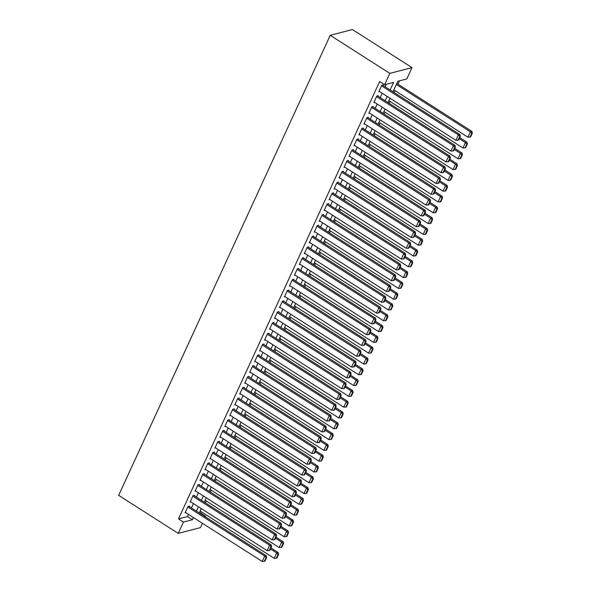<?xml version="1.0" encoding="UTF-8"?>
<svg xmlns="http://www.w3.org/2000/svg" width="591" height="591" viewBox="0 0 591 591"><rect width="100%" height="100%" fill="white"/><g stroke="black" fill="none" stroke-linecap="round" stroke-linejoin="round"><path stroke-width="0.89" d="M199.884 513.328L200.674 513.121L205.646 516.29L205.387 516.844M202.425 523.286L200.43 527.63L178.246 533.4L118.651 495.354L330.236 35.32L352.421 29.55L412.016 67.603L406.8 78.943L397.809 81.285L392.978 91.782M200.674 513.121L201.295 511.784M205.387 502.875L206.259 500.983M210.359 492.074L211.223 490.183M215.323 481.273L216.195 479.382M220.288 470.48L221.16 468.589M225.26 459.68L226.124 457.789M230.224 448.879L231.096 446.988M235.188 438.079L236.06 436.188M240.16 427.278L241.025 425.394M245.125 416.485L245.996 414.594M250.089 405.685L250.961 403.793M255.061 394.884L255.925 392.993M260.025 384.084L260.897 382.2M264.99 373.29L265.861 371.399M269.961 362.49L270.826 360.599M274.926 351.689L275.798 349.798M279.89 340.889L280.762 339.005M284.862 330.096L285.726 328.204M289.826 319.295L290.698 317.404M294.791 308.495L295.663 306.603M299.763 297.694L300.627 295.803M304.727 286.901L305.599 285.01M309.691 276.1L310.563 274.209M314.663 265.3L315.528 263.409M319.628 254.499L320.499 252.608M324.592 243.706L325.464 241.815M329.564 232.906L330.428 231.015M334.528 222.105L335.4 220.214M339.493 211.305L340.364 209.413M344.464 200.504L345.329 198.62M349.429 189.711L350.3 187.82M354.393 178.91L355.265 177.019M359.365 168.11L360.229 166.219M364.329 157.309L365.201 155.426M369.294 146.516L370.165 144.625M374.266 135.716L375.13 133.825M379.23 124.915L380.102 123.024M384.194 114.115L385.066 112.231M389.166 103.322L390.03 101.43M394.131 92.521L395.002 90.63M397.965 84.188L399.501 80.841M189.305 506.576L189.556 506.036L188.056 506.421L185.072 512.899L185.855 512.7M194.269 495.775L194.52 495.236L193.021 495.627L190.043 502.106L190.819 501.899M199.241 484.975L199.485 484.435L197.985 484.827L195.008 491.306L195.784 491.106M204.205 474.174L204.456 473.635L202.957 474.026L199.972 480.505L200.755 480.306M209.17 463.381L209.421 462.842L207.921 463.226L204.944 469.705L205.72 469.505M214.141 452.58L214.385 452.041L212.886 452.433L209.908 458.912L210.684 458.705M219.106 441.78L219.357 441.241L217.857 441.632L214.873 448.111L215.656 447.912M224.07 430.979L224.321 430.44L222.822 430.832L219.845 437.31L220.62 437.111M229.042 420.186L229.286 419.64L227.786 420.031L224.809 426.51L225.585 426.31M234.006 409.386L234.258 408.846L232.758 409.238L229.773 415.717L230.556 415.51M238.971 398.585L239.222 398.046L237.722 398.437L234.745 404.916L235.521 404.709M243.943 387.785L244.186 387.245L242.694 387.637L239.71 394.116L240.485 393.916M248.907 376.992L249.158 376.445L247.659 376.836L244.674 383.315L245.457 383.116M253.871 366.191L254.123 365.652L252.623 366.036L249.646 372.522L250.421 372.315M258.843 355.39L259.087 354.851L257.595 355.243L254.61 361.722L255.386 361.515M263.808 344.59L264.059 344.051L262.559 344.442L259.575 350.921L260.358 350.722M268.772 333.789L269.023 333.25L267.524 333.642L264.546 340.12L265.322 339.921M273.744 322.996L273.988 322.457L272.495 322.841L269.511 329.32L270.286 329.121M278.708 312.196L278.959 311.656L277.46 312.048L274.475 318.527L275.258 318.32M283.673 301.395L283.924 300.856L282.424 301.247L279.447 307.726L280.223 307.527M288.644 290.595L288.888 290.055L287.396 290.447L284.411 296.926L285.187 296.726M293.609 279.802L293.86 279.262L292.36 279.646L289.376 286.125L290.159 285.926M298.573 269.001L298.824 268.462L297.325 268.853L294.348 275.332L295.123 275.125M303.545 258.201L303.789 257.661L302.296 258.053L299.312 264.532L300.088 264.332M308.509 247.4L308.761 246.861L307.261 247.252L304.276 253.731L305.059 253.532M313.474 236.607L313.725 236.068L312.225 236.452L309.248 242.931L310.024 242.731M318.446 225.806L318.689 225.267L317.197 225.659L314.213 232.137L314.988 231.931M323.41 215.006L323.661 214.467L322.161 214.858L319.177 221.337L319.96 221.13M328.374 204.205L328.626 203.666L327.126 204.058L324.149 210.536L324.924 210.337M333.346 193.412L333.59 192.865L332.098 193.257L329.113 199.736L329.889 199.536M338.311 182.612L338.562 182.072L337.062 182.464L334.078 188.943L334.861 188.736M343.282 171.811L343.526 171.272L342.026 171.663L339.049 178.142L339.825 177.935M348.247 161.011L348.491 160.471L346.998 160.863L344.014 167.342L344.789 167.142M353.211 150.217L353.462 149.671L351.963 150.062L348.978 156.541L349.761 156.342M358.183 139.417L358.427 138.878L356.927 139.262L353.95 145.748L354.726 145.541M363.147 128.616L363.391 128.077L361.899 128.469L358.914 134.947L359.69 134.741M368.112 117.816L368.363 117.277L366.863 117.668L363.886 124.147L364.662 123.947M373.084 107.015L373.327 106.476L371.828 106.868L368.85 113.346L369.626 113.147M378.048 96.222L378.292 95.683L376.799 96.067L373.815 102.546L374.591 102.346M390.119 89.958L393.613 82.371L384.615 84.712L379.651 81.543L178.489 518.891L187.487 516.556L188.485 514.384M191.447 507.942L193.449 503.584M196.411 497.142L198.421 492.783M201.383 486.341L203.385 481.983M206.348 475.548L208.35 471.19M211.312 464.748L213.321 460.389M216.284 453.947L218.286 449.588M221.248 443.147L223.25 438.788M226.213 432.346L228.222 427.995M231.184 421.553L233.186 417.194M236.149 410.752L238.151 406.394M241.113 399.952L243.123 395.593M246.085 389.151L248.087 384.793M251.049 378.358L253.051 374M256.014 367.558L258.023 363.199M260.986 356.757L262.988 352.399M265.95 345.957L267.952 341.598M270.914 335.163L272.924 330.805M275.886 324.363L277.888 320.004M280.851 313.562L282.853 309.204M285.815 302.762L287.824 298.403M290.787 291.969L292.789 287.61M295.751 281.168L297.753 276.81M300.716 270.368L302.725 266.009M305.687 259.567L307.689 255.209M310.652 248.767L312.654 244.415M315.616 237.974L317.626 233.615M320.588 227.173L322.59 222.814M325.552 216.372L327.554 212.014M330.517 205.572L332.526 201.221M335.489 194.779L337.491 190.42M340.453 183.978L342.455 179.62M345.417 173.178L347.427 168.819M350.389 162.377L352.391 158.019M355.354 151.584L357.356 147.225M360.318 140.784L362.327 136.425M365.29 129.983L367.292 125.624M370.254 119.183L372.256 114.824M375.219 108.389L377.228 104.031M380.19 97.589L382.192 93.23M385.155 86.788L386.315 84.269M383.012 85.422L383.263 84.882L381.764 85.274L378.787 91.753L379.562 91.546M178.246 533.4L183.461 522.067L192.452 519.725L193.449 517.553M178.489 518.891L183.461 522.067M384.615 84.712L389.831 73.373L330.236 35.32M204.848 516.497L205.646 516.29M390.016 98.224L388.014 102.583M385.051 109.025L383.042 113.383M380.079 119.818L378.077 124.176M375.115 130.618L373.113 134.977M370.151 141.419L368.141 145.778M365.179 152.219L363.177 156.578M360.215 163.02L358.212 167.371M355.25 173.813L353.241 178.172M350.278 184.614L348.276 188.972M345.314 195.414L343.312 199.773M340.35 206.215L338.34 210.573M335.378 217.008L333.376 221.366M330.413 227.808L328.411 232.167M325.449 238.609L323.44 242.967M320.477 249.409L318.475 253.768M315.513 260.203L313.511 264.561M310.548 271.003L308.539 275.362M305.577 281.804L303.575 286.162M300.612 292.604L298.61 296.963M295.648 303.397L293.638 307.756M290.676 314.198L288.674 318.556M285.712 324.998L283.71 329.357M280.747 335.799L278.738 340.157M275.775 346.599L273.773 350.951M270.811 357.392L268.809 361.751M265.847 368.193L263.837 372.552M260.875 378.994L258.873 383.352M255.91 389.794L253.908 394.145M250.946 400.587L248.937 404.946M245.974 411.388L243.972 415.746M241.01 422.188L239.008 426.547M236.045 432.989L234.036 437.347M231.074 443.782L229.072 448.141M226.109 454.582L224.107 458.941M221.145 465.383L219.135 469.742M216.173 476.183L214.171 480.542M211.209 486.977L209.207 491.335M206.244 497.777L204.235 502.136M201.272 508.578L199.27 512.936M412.016 67.603L389.831 73.373M196.411 511.112L198.421 506.753M201.383 500.311L203.385 495.952M206.348 489.518L208.35 485.159M211.312 478.717L213.321 474.359M216.284 467.917L218.286 463.558M221.248 457.116L223.25 452.758M226.213 446.316L228.222 441.965M231.184 435.523L233.186 431.164M236.149 424.722L238.151 420.364M241.113 413.922L243.123 409.563M246.085 403.121L248.087 398.762M251.049 392.328L253.051 387.969M256.014 381.527L258.023 377.169M260.986 370.727L262.988 366.368M265.95 359.926L267.952 355.568M270.914 349.133L272.924 344.775M275.886 338.333L277.888 333.974M280.851 327.532L282.853 323.174M285.815 316.732L287.824 312.373M290.787 305.939L292.789 301.58M295.751 295.138L297.753 290.779M300.716 284.337L302.725 279.979M305.687 273.537L307.689 269.178M310.652 262.736L312.654 258.385M315.616 251.943L317.626 247.585M320.588 241.143L322.59 236.784M325.552 230.342L327.554 225.984M330.517 219.542L332.526 215.19M335.489 208.749L337.491 204.39M340.453 197.948L342.455 193.589M345.417 187.148L347.427 182.789M350.389 176.347L352.391 171.988M355.354 165.554L357.356 161.195M360.318 154.753L362.327 150.395M365.29 143.953L367.292 139.594M370.254 133.152L372.256 128.794M375.219 122.359L377.228 118.001M380.19 111.559L382.192 107.2M385.155 100.758L387.157 96.399M187.487 516.556L192.452 519.725M381.513 85.813L458.394 134.896L459.894 134.512L382.488 85.082M379.03 91.213L455.905 140.296L458.394 134.896L459.761 136.418L458.025 140.193L458.623 140.037L460.359 136.262L459.761 136.418M459.894 134.512L460.359 136.262M458.025 140.193L455.905 140.296M396.332 84.491L470.384 131.778L467.902 137.178L393.85 89.891M471.751 133.293L470.015 137.075L470.613 136.92L472.349 133.138L471.751 133.293L470.384 131.778L471.884 131.387L396.812 83.449M467.902 137.178L470.015 137.075M472.349 133.138L471.884 131.387M376.548 96.606L453.423 145.696L454.922 145.305L377.516 95.882M374.066 102.007L450.94 151.097L453.423 145.696L454.797 147.218L453.053 150.993L453.652 150.838L455.395 147.056L454.797 147.218M454.922 145.305L455.395 147.056M453.053 150.993L450.94 151.097M371.584 107.407L448.458 156.497L449.958 156.105L372.552 106.683M369.094 112.807L445.976 161.897L448.458 156.497L449.825 158.011L448.089 161.794L448.687 161.639L450.423 157.856L449.825 158.011M449.958 156.105L450.423 157.856M448.089 161.794L445.976 161.897M366.612 118.207L443.494 167.297L444.986 166.906L367.587 117.483M364.13 123.608L441.004 172.698L443.494 167.297L444.86 168.812L443.124 172.594L443.723 172.439L445.459 168.657L444.86 168.812M444.986 166.906L445.459 168.657M443.124 172.594L441.004 172.698M361.648 129.008L438.522 178.09L440.022 177.706L362.615 128.277M359.165 134.408L436.04 183.491L438.522 178.09L439.889 179.612L438.153 183.387L438.751 183.232L440.494 179.457L439.889 179.612M440.022 177.706L440.494 179.457M438.153 183.387L436.04 183.491M459.259 138.649L465.413 142.579L462.93 147.979L388.878 100.692M466.787 144.093L465.043 147.876L465.649 147.72L467.385 143.938L466.787 144.093L465.413 142.579L466.912 142.187L459.739 137.607M462.93 147.979L465.043 147.876M467.385 143.938L466.912 142.187M454.294 149.449L460.448 153.372L457.966 158.772L383.914 111.492M461.815 154.894L460.079 158.669L460.677 158.514L462.413 154.739L461.815 154.894L460.448 153.372L461.948 152.988L454.775 148.407M457.966 158.772L460.079 158.669M462.413 154.739L461.948 152.988M449.33 160.242L455.484 164.172L453.002 169.573L378.949 122.293M456.85 165.694L455.114 169.469L455.713 169.314L457.449 165.532L456.85 165.694L455.484 164.172L456.983 163.781L449.81 159.201M453.002 169.573L455.114 169.469M457.449 165.532L456.983 163.781M444.358 171.043L450.512 174.973L448.03 180.373L373.977 133.086M451.886 176.487L450.143 180.27L450.748 180.115L452.484 176.332L451.886 176.487L450.512 174.973L452.012 174.581L444.838 170.001M448.03 180.373L450.143 180.27M452.484 176.332L452.012 174.581M356.683 139.808L433.558 188.891L435.057 188.499L357.651 139.077M354.194 145.201L431.075 194.291L433.558 188.891L434.924 190.413L433.188 194.188L433.787 194.033L435.523 190.25L434.924 190.413M435.057 188.499L435.523 190.25M433.188 194.188L431.075 194.291M439.394 181.843L445.548 185.773L443.065 191.174L369.013 143.886M446.914 187.288L445.178 191.07L445.777 190.915L447.513 187.133L446.914 187.288L445.548 185.773L447.047 185.382L439.874 180.802M443.065 191.174L445.178 191.07M447.513 187.133L447.047 185.382M351.711 150.602L428.593 199.692L430.085 199.3L352.687 149.878M349.229 156.002L426.104 205.092L428.593 199.692L429.96 201.206L428.224 204.988L428.822 204.833L430.558 201.051L429.96 201.206M430.085 199.3L430.558 201.051M428.224 204.988L426.104 205.092M434.429 192.644L440.583 196.574L438.101 201.967L364.049 154.687M441.95 198.088L440.214 201.871L440.812 201.708L442.548 197.933L441.95 198.088L440.583 196.574L442.083 196.182L434.91 191.602M438.101 201.967L440.214 201.871M442.548 197.933L442.083 196.182M346.747 161.402L423.621 210.492L425.121 210.1L347.715 160.678M344.265 166.802L421.139 215.892L423.621 210.492L424.988 212.006L423.252 215.789L423.85 215.634L425.594 211.851L424.988 212.006M425.121 210.1L425.594 211.851M423.252 215.789L421.139 215.892M429.458 203.437L435.611 207.367L433.129 212.767L359.077 165.487M436.985 208.889L435.242 212.664L435.84 212.509L437.584 208.734L436.985 208.889L435.611 207.367L437.111 206.976L429.938 202.395M433.129 212.767L435.242 212.664M437.584 208.734L437.111 206.976M341.783 172.203L418.657 221.285L420.157 220.901L342.75 171.471M339.293 177.603L416.175 226.685L418.657 221.285L420.024 222.807L418.288 226.582L418.886 226.427L420.622 222.652L420.024 222.807M420.157 220.901L420.622 222.652M418.288 226.582L416.175 226.685M424.493 214.238L430.647 218.168L428.165 223.568L354.112 176.281M432.014 219.682L430.278 223.464L430.876 223.309L432.612 219.527L432.014 219.682L430.647 218.168L432.147 217.776L424.973 213.196M428.165 223.568L430.278 223.464M432.612 219.527L432.147 217.776M336.811 183.003L413.693 232.086L415.185 231.694L337.786 182.272M334.329 188.396L411.203 237.486L413.693 232.086L415.059 233.608L413.316 237.383L413.922 237.227L415.658 233.445L415.059 233.608M415.185 231.694L415.658 233.445M413.316 237.383L411.203 237.486M419.529 225.038L425.683 228.968L423.2 234.368L349.148 187.081M427.049 230.483L425.313 234.265L425.912 234.11L427.648 230.327L427.049 230.483L425.683 228.968L427.182 228.577L420.009 223.996M423.2 234.368L425.313 234.265M427.648 230.327L427.182 228.577M331.846 193.796L408.721 242.886L410.22 242.495L332.814 193.072M329.364 199.197L406.239 248.286L408.721 242.886L410.088 244.401L408.351 248.183L408.95 248.028L410.693 244.246L410.088 244.401M410.22 242.495L410.693 244.246M408.351 248.183L406.239 248.286M414.557 235.839L420.711 239.769L418.229 245.162L344.176 197.882M422.085 241.283L420.341 245.066L420.94 244.903L422.683 241.128L422.085 241.283L420.711 239.769L422.21 239.377L415.037 234.797M418.229 245.162L420.341 245.066M422.683 241.128L422.21 239.377M326.882 204.597L403.756 253.687L405.256 253.295L327.85 203.873M324.393 209.997L401.274 259.087L403.756 253.687L405.123 255.201L403.387 258.984L403.985 258.828L405.722 255.046L405.123 255.201M405.256 253.295L405.722 255.046M403.387 258.984L401.274 259.087M409.593 246.632L415.746 250.562L413.264 255.962L339.212 208.682M417.113 252.084L415.377 255.859L415.975 255.704L417.711 251.929L417.113 252.084L415.746 250.562L417.246 250.178L410.073 245.59M413.264 255.962L415.377 255.859M417.711 251.929L417.246 250.178M321.91 215.397L398.792 264.487L400.284 264.096L322.885 214.666M319.428 220.798L396.302 269.88L398.792 264.487L400.159 266.002L398.415 269.784L399.021 269.622L400.757 265.847L400.159 266.002M400.284 264.096L400.757 265.847M398.415 269.784L396.302 269.88M404.628 257.432L410.782 261.362L408.3 266.763L334.247 219.475M412.149 262.877L410.413 266.659L411.011 266.504L412.747 262.722L412.149 262.877L410.782 261.362L412.282 260.971L405.108 256.391M408.3 266.763L410.413 266.659M412.747 262.722L412.282 260.971M316.946 226.198L393.82 275.28L395.32 274.889L317.914 225.466M314.464 231.598L391.338 280.681L393.82 275.28L395.187 276.802L393.451 280.577L394.049 280.422L395.793 276.647L395.187 276.802M395.32 274.889L395.793 276.647M393.451 280.577L391.338 280.681M399.656 268.233L405.81 272.163L403.328 277.563L329.276 230.276M407.184 273.677L405.441 277.46L406.039 277.305L407.783 273.522L407.184 273.677L405.81 272.163L407.31 271.771L400.137 267.191M403.328 277.563L405.441 277.46M407.783 273.522L407.31 271.771M311.982 236.991L388.856 286.081L390.356 285.689L312.949 236.267M309.492 242.391L386.374 291.481L388.856 286.081L390.223 287.595L388.486 291.378L389.085 291.223L390.821 287.44L390.223 287.595M390.356 285.689L390.821 287.44M388.486 291.378L386.374 291.481M394.692 279.033L400.846 282.963L398.364 288.356L324.311 241.076M402.212 284.478L400.476 288.26L401.075 288.105L402.811 284.323L402.212 284.478L400.846 282.963L402.345 282.572L395.172 277.992M398.364 288.356L400.476 288.26M402.811 284.323L402.345 282.572M307.01 247.792L383.891 296.881L385.384 296.49L307.985 247.068M304.528 253.192L381.402 302.282L383.891 296.881L385.258 298.396L383.515 302.178L384.12 302.023L385.857 298.241L385.258 298.396M385.384 296.49L385.857 298.241M383.515 302.178L381.402 302.282M389.728 289.826L395.881 293.757L393.399 299.157L319.347 251.877M397.248 295.278L395.512 299.053L396.11 298.898L397.846 295.123L397.248 295.278L395.881 293.757L397.381 293.372L390.208 288.785M393.399 299.157L395.512 299.053M397.846 295.123L397.381 293.372M302.045 258.592L378.92 307.682L380.419 307.29L303.013 257.861M299.563 263.992L376.437 313.075L378.92 307.682L380.286 309.196L378.55 312.979L379.149 312.816L380.892 309.041L380.286 309.196M380.419 307.29L380.892 309.041M378.55 312.979L376.437 313.075M384.756 300.627L390.91 304.557L388.427 309.957L314.375 262.677M392.284 306.079L390.54 309.854L391.139 309.699L392.882 305.916L392.284 306.079L390.91 304.557L392.409 304.166L385.236 299.585M388.427 309.957L390.54 309.854M392.882 305.916L392.409 304.166M297.081 269.393L373.955 318.475L375.455 318.091L298.049 268.661M294.591 274.793L371.473 323.875L373.955 318.475L375.322 319.997L373.586 323.772L374.184 323.617L375.92 319.842L375.322 319.997M375.455 318.091L375.92 319.842M373.586 323.772L371.473 323.875M379.791 311.427L385.945 315.358L383.463 320.758L309.411 273.47M387.312 316.872L385.576 320.654L386.174 320.499L387.91 316.717L387.312 316.872L385.945 315.358L387.445 314.966L380.272 310.386M383.463 320.758L385.576 320.654M387.91 316.717L387.445 314.966M292.109 280.186L368.991 329.276L370.483 328.884L293.084 279.462M289.627 285.586L366.501 334.676L368.991 329.276L370.358 330.79L368.614 334.572L369.22 334.417L370.956 330.635L370.358 330.79M370.483 328.884L370.956 330.635M368.614 334.572L366.501 334.676M374.827 322.228L380.981 326.158L378.499 331.558L304.446 284.271M382.347 327.673L380.611 331.455L381.21 331.3L382.946 327.517L382.347 327.673L380.981 326.158L382.48 325.767L375.3 321.186M378.499 331.558L380.611 331.455M382.946 327.517L382.48 325.767M287.145 290.986L364.019 340.076L365.519 339.685L288.113 290.262M284.663 296.387L361.537 345.476L364.019 340.076L365.386 341.591L363.65 345.373L364.248 345.218L365.992 341.435L365.386 341.591M365.519 339.685L365.992 341.435M363.65 345.373L361.537 345.476M369.855 333.021L376.009 336.951L373.527 342.352L299.474 295.072M377.383 338.473L375.64 342.248L376.238 342.093L377.981 338.318L377.383 338.473L376.009 336.951L377.509 336.567L370.335 331.987M373.527 342.352L375.64 342.248M377.981 338.318L377.509 336.567M282.18 301.787L359.055 350.877L360.554 350.485L283.148 301.055M279.691 307.187L356.572 356.27L359.055 350.877L360.421 352.391L358.685 356.174L359.284 356.018L361.02 352.236L360.421 352.391M360.554 350.485L361.02 352.236M358.685 356.174L356.572 356.27M364.891 343.822L371.045 347.752L368.562 353.152L294.51 305.872M372.411 349.274L370.675 353.049L371.274 352.893L373.01 349.111L372.411 349.274L371.045 347.752L372.544 347.36L365.371 342.78M368.562 353.152L370.675 353.049M373.01 349.111L372.544 347.36M277.209 312.587L354.09 361.67L355.583 361.286L278.184 311.856M274.726 317.988L351.601 367.07L354.09 361.67L355.457 363.192L353.714 366.967L354.319 366.812L356.055 363.037L355.457 363.192M355.583 361.286L356.055 363.037M353.714 366.967L351.601 367.07M359.926 354.622L366.08 358.552L363.598 363.953L289.546 316.665M367.447 360.067L365.711 363.849L366.309 363.694L368.045 359.912L367.447 360.067L366.08 358.552L367.58 358.161L360.399 353.581M363.598 363.953L365.711 363.849M368.045 359.912L367.58 358.161M272.244 323.388L349.118 372.47L350.618 372.079L273.212 322.656M269.762 328.781L346.636 377.871L349.118 372.47L350.485 373.992L348.749 377.767L349.347 377.612L351.091 373.83L350.485 373.992M350.618 372.079L351.091 373.83M348.749 377.767L346.636 377.871M354.955 365.423L361.108 369.353L358.626 374.753L284.574 327.466M362.482 370.867L360.739 374.65L361.337 374.495L363.081 370.712L362.482 370.867L361.108 369.353L362.608 368.961L355.435 364.381M358.626 374.753L360.739 374.65M363.081 370.712L362.608 368.961M267.28 334.181L344.154 383.271L345.654 382.879L268.248 333.457M264.79 339.581L341.672 388.671L344.154 383.271L345.521 384.785L343.785 388.568L344.383 388.413L346.119 384.63L345.521 384.785M345.654 382.879L346.119 384.63M343.785 388.568L341.672 388.671M349.99 376.223L356.144 380.146L353.662 385.546L279.609 338.266M357.511 381.668L355.775 385.443L356.373 385.288L358.109 381.513L357.511 381.668L356.144 380.146L357.644 379.762L350.47 375.182M353.662 385.546L355.775 385.443M358.109 381.513L357.644 379.762M262.308 344.981L339.19 394.071L340.682 393.68L263.283 344.257M259.826 350.382L336.7 399.472L339.19 394.071L340.556 395.586L338.813 399.368L339.419 399.213L341.155 395.431L340.556 395.586M340.682 393.68L341.155 395.431M338.813 399.368L336.7 399.472M345.026 387.016L351.18 390.947L348.697 396.347L274.645 349.067M352.546 392.468L350.81 396.243L351.409 396.088L353.145 392.313L352.546 392.468L351.18 390.947L352.679 390.555L345.499 385.975M348.697 396.347L350.81 396.243M353.145 392.313L352.679 390.555M257.344 355.782L334.218 404.865L335.718 404.48L258.311 355.051M254.861 361.182L331.736 410.265L334.218 404.865L335.585 406.386L333.849 410.161L334.447 410.006L336.19 406.231L335.585 406.386M335.718 404.48L336.19 406.231M333.849 410.161L331.736 410.265M252.379 366.583L329.253 415.665L330.753 415.274L253.347 365.851M249.89 371.975L326.771 421.065L329.253 415.665L330.62 417.187L328.884 420.962L329.483 420.807L331.219 417.024L330.62 417.187M330.753 415.274L331.219 417.024M328.884 420.962L326.771 421.065M247.407 377.376L324.289 426.466L325.781 426.074L248.383 376.652M244.925 382.776L321.8 431.866L324.289 426.466L325.656 427.98L323.912 431.762L324.518 431.607L326.254 427.825L325.656 427.98M325.781 426.074L326.254 427.825M323.912 431.762L321.8 431.866M340.054 397.817L346.208 401.747L343.726 407.147L269.673 359.86M347.582 403.261L345.838 407.044L346.437 406.889L348.18 403.106L347.582 403.261L346.208 401.747L347.707 401.355L340.534 396.775M343.726 407.147L345.838 407.044M348.18 403.106L347.707 401.355M335.09 408.617L341.243 412.548L338.761 417.948L264.709 370.66M342.61 414.062L340.874 417.844L341.472 417.689L343.208 413.907L342.61 414.062L341.243 412.548L342.743 412.156L335.57 407.576M338.761 417.948L340.874 417.844M343.208 413.907L342.743 412.156M330.125 419.418L336.279 423.348L333.797 428.741L259.745 381.461M337.646 424.863L335.91 428.645L336.508 428.482L338.244 424.707L337.646 424.863L336.279 423.348L337.779 422.957L330.598 418.376M333.797 428.741L335.91 428.645M338.244 424.707L337.779 422.957M242.443 388.176L319.317 437.266L320.817 436.875L243.411 387.452M239.961 393.576L316.835 442.666L319.317 437.266L320.684 438.781L318.948 442.563L319.546 442.408L321.29 438.625L320.684 438.781M320.817 436.875L321.29 438.625M318.948 442.563L316.835 442.666M325.153 430.211L331.307 434.141L328.825 439.541L254.773 392.261M332.681 435.663L330.938 439.438L331.536 439.283L333.28 435.508L332.681 435.663L331.307 434.141L332.807 433.75L325.634 429.169M328.825 439.541L330.938 439.438M333.28 435.508L332.807 433.75M237.479 398.977L314.353 448.059L315.853 447.675L238.446 398.245M234.989 404.377L311.871 453.46L314.353 448.059L315.72 449.581L313.984 453.356L314.582 453.201L316.318 449.426L315.72 449.581M315.853 447.675L316.318 449.426M313.984 453.356L311.871 453.46M320.189 441.012L326.343 444.942L323.861 450.342L249.808 403.055M327.71 446.456L325.973 450.239L326.572 450.083L328.308 446.301L327.71 446.456L326.343 444.942L327.842 444.55L320.669 439.97M323.861 450.342L325.973 450.239M328.308 446.301L327.842 444.55M232.507 409.777L309.389 458.86L310.881 458.468L233.482 409.046M230.025 415.178L306.899 464.26L309.389 458.86L310.755 460.382L309.012 464.157L309.618 464.001L311.354 460.226L310.755 460.382M310.881 458.468L311.354 460.226M309.012 464.157L306.899 464.26M315.225 451.812L321.378 455.742L318.896 461.143L244.844 413.855M322.745 457.257L321.009 461.039L321.607 460.884L323.343 457.102L322.745 457.257L321.378 455.742L322.878 455.351L315.697 450.77M318.896 461.143L321.009 461.039M323.343 457.102L322.878 455.351M227.542 420.57L304.417 469.66L305.916 469.269L228.51 419.846M225.06 425.971L301.935 475.061L304.417 469.66L305.783 471.175L304.047 474.957L304.646 474.802L306.389 471.02L305.783 471.175M305.916 469.269L306.389 471.02M304.047 474.957L301.935 475.061M310.253 462.613L316.407 466.543L313.924 471.936L239.872 424.656M317.781 468.057L316.037 471.84L316.636 471.677L318.379 467.902L317.781 468.057L316.407 466.543L317.906 466.151L310.733 461.571M313.924 471.936L316.037 471.84M318.379 467.902L317.906 466.151M222.578 431.371L299.452 480.461L300.952 480.069L223.546 430.647M220.088 436.771L296.97 485.861L299.452 480.461L300.819 481.975L299.083 485.758L299.681 485.603L301.417 481.82L300.819 481.975M300.952 480.069L301.417 481.82M299.083 485.758L296.97 485.861M305.288 473.406L311.442 477.336L308.96 482.736L234.908 435.456M312.809 478.858L311.073 482.633L311.671 482.478L313.407 478.703L312.809 478.858L311.442 477.336L312.942 476.952L305.769 472.364M308.96 482.736L311.073 482.633M313.407 478.703L312.942 476.952M217.606 442.171L294.488 491.261L295.98 490.87L218.581 441.44M215.124 447.572L291.998 496.654L294.488 491.261L295.855 492.776L294.111 496.558L294.717 496.396L296.453 492.621L295.855 492.776M295.98 490.87L296.453 492.621M294.111 496.558L291.998 496.654M300.324 484.206L306.478 488.136L303.996 493.537L229.943 446.249M307.845 489.658L306.108 493.433L306.707 493.278L308.443 489.496L307.845 489.658L306.478 488.136L307.977 487.745L300.797 483.165M303.996 493.537L306.108 493.433M308.443 489.496L307.977 487.745M212.642 452.972L289.516 502.055L291.016 501.663L213.61 452.241M210.16 458.372L287.034 507.455L289.516 502.055L290.883 503.576L289.147 507.351L289.745 507.196L291.489 503.421L290.883 503.576M291.016 501.663L291.489 503.421M289.147 507.351L287.034 507.455M295.352 495.007L301.506 498.937L299.024 504.337L224.972 457.05M302.88 500.451L301.137 504.234L301.735 504.079L303.478 500.296L302.88 500.451L301.506 498.937L303.006 498.545L295.832 493.965M299.024 504.337L301.137 504.234M303.478 500.296L303.006 498.545M207.677 463.765L284.552 512.855L286.051 512.463L208.645 463.041M205.188 469.165L282.07 518.255L284.552 512.855L285.918 514.369L284.182 518.152L284.781 517.997L286.517 514.214L285.918 514.369M286.051 512.463L286.517 514.214M284.182 518.152L282.07 518.255M290.388 505.807L296.542 509.738L294.059 515.138L220.007 467.85M297.908 511.252L296.172 515.034L296.771 514.879L298.507 511.097L297.908 511.252L296.542 509.738L298.041 509.346L290.868 504.766M294.059 515.138L296.172 515.034M298.507 511.097L298.041 509.346M202.706 474.566L279.587 523.656L281.08 523.264L203.681 473.842M200.223 479.966L277.098 529.056L279.587 523.656L280.954 525.17L279.211 528.952L279.816 528.797L281.552 525.015L280.954 525.17M281.08 523.264L281.552 525.015M279.211 528.952L277.098 529.056M285.423 516.6L291.577 520.531L289.095 525.931L215.043 478.651M292.944 522.052L291.208 525.827L291.806 525.672L293.542 521.897L292.944 522.052L291.577 520.531L293.077 520.146L285.896 515.566M289.095 525.931L291.208 525.827M293.542 521.897L293.077 520.146M197.741 485.366L274.616 534.456L276.115 534.065L198.709 484.635M195.259 490.766L272.133 539.849L274.616 534.456L275.982 535.971L274.246 539.753L274.845 539.59L276.588 535.815L275.982 535.971M276.115 534.065L276.588 535.815M274.246 539.753L272.133 539.849M280.452 527.401L286.605 531.331L284.123 536.731L210.071 489.451M287.98 532.853L286.236 536.628L286.834 536.473L288.578 532.69L287.98 532.853L286.605 531.331L288.105 530.94L280.932 526.359M284.123 536.731L286.236 536.628M288.578 532.69L288.105 530.94M192.777 496.167L269.651 545.249L271.151 544.865L193.745 495.435M190.287 501.567L267.169 550.649L269.651 545.249L271.018 546.771L269.282 550.546L269.88 550.391L271.616 546.616L271.018 546.771M271.151 544.865L271.616 546.616M269.282 550.546L267.169 550.649M275.487 538.202L281.641 542.132L279.159 547.532L205.107 500.245M283.008 543.646L281.272 547.429L281.87 547.273L283.606 543.491L283.008 543.646L281.641 542.132L283.141 541.74L275.967 537.16M279.159 547.532L281.272 547.429M283.606 543.491L283.141 541.74M187.805 506.96L264.687 556.05L266.179 555.658L188.78 506.236M185.323 512.36L262.197 561.45L264.687 556.05L266.053 557.572L264.31 561.347L264.916 561.191L266.652 557.409L266.053 557.572M266.179 555.658L266.652 557.409M264.31 561.347L262.197 561.45M270.523 549.002L276.677 552.932L274.194 558.332L200.142 511.045M278.043 554.447L276.307 558.229L276.906 558.074L278.642 554.292L278.043 554.447L276.677 552.932L278.176 552.541L270.996 547.96M274.194 558.332L276.307 558.229M278.642 554.292L278.176 552.541"/></g></svg>
